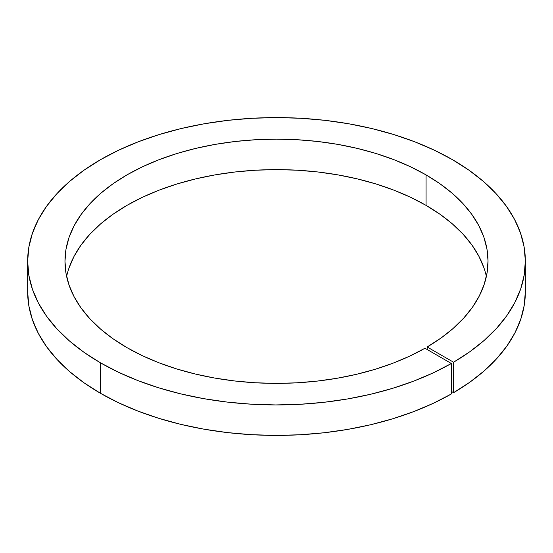 <?xml version="1.0" encoding="UTF-8"?>
<svg xmlns="http://www.w3.org/2000/svg" width="553" height="553" viewBox="0 0 553 553"><rect width="100%" height="100%" fill="white"/><g stroke="black" fill="none" stroke-linecap="round" stroke-linejoin="round"><path stroke-width="0.83" d="M27.65 291.742L27.65 261.258L28.846 275.346L32.433 289.288L38.364 302.968L46.59 316.24L57.035 328.987L69.588 341.083L84.139 352.406L100.535 362.851L100.535 393.328L84.139 382.883L69.588 371.561L57.035 359.464L46.59 346.717L38.364 333.445L32.433 319.765L28.846 305.823L27.65 291.742A248.85 143.669 0 0 0 100.535 393.328L118.556 402.764L138.084 411.135L158.939 418.365L180.907 424.386L203.794 429.142L227.38 432.584L251.428 434.679L275.719 435.411L300.023 434.769L324.093 432.757L347.713 429.405L370.655 424.732L392.692 418.787L413.623 411.632L433.241 403.331L451.359 393.964L451.359 363.487A248.85 143.669 180 0 1 100.535 362.851L100.535 393.328A248.85 143.669 0 0 0 451.359 393.964L451.359 363.487L433.241 372.853L413.623 381.155L392.692 388.31L370.655 394.254L347.713 398.927L324.093 402.28L300.023 404.291L275.719 404.934L251.428 404.202L227.38 402.107L203.794 398.665L180.907 393.909L158.939 387.888L138.084 380.658L118.556 372.287L100.535 362.851A248.85 143.669 180 0 1 27.65 261.258A248.85 143.669 180 0 1 181.266 128.524A248.85 143.669 180 0 1 452.465 159.672L468.799 170.075L483.301 181.349L495.827 193.384L506.258 206.075L514.49 219.285L520.456 232.903L524.085 246.79L525.35 260.816L524.237 274.841L520.753 288.742L514.94 302.373L506.852 315.618L496.559 328.344L484.165 340.427L469.787 351.756L453.557 362.215L427.165 346.98L427.165 349.517L427.165 346.98L440.928 338.083L453.128 328.454L463.635 318.182L472.366 307.371L479.223 296.118L484.145 284.532L487.089 272.726L488.023 260.816L486.937 248.898L483.84 237.106L478.774 225.541L471.771 214.322L462.909 203.545L452.264 193.322L439.946 183.748L426.066 174.907L426.066 205.384A211.523 122.123 0 0 0 207.928 176.213A211.523 122.123 0 0 0 66.63 276.5M486.37 276.5A211.523 122.123 0 0 0 426.066 205.384L426.066 174.907L410.685 166.861L394.013 159.72L376.213 153.561L357.445 148.439L337.904 144.395L317.768 141.485L297.231 139.729L276.5 139.142L255.769 139.729L235.232 141.485L215.096 144.395L195.555 148.439L176.787 153.561L158.988 159.72L142.315 166.861L126.934 174.907L112.992 183.79L100.625 193.412L89.952 203.691L81.077 214.529L74.088 225.811L69.042 237.437L65.994 249.292L64.978 261.258L65.994 273.23L69.042 285.085L74.088 296.712L81.077 307.993L89.952 318.832L100.625 329.111L112.992 338.733L126.934 347.616L142.239 355.627L158.822 362.74L176.531 368.886L195.195 374.001L214.633 378.045L234.666 380.969L255.092 382.759L275.719 383.381L296.36 382.842L316.814 381.141L336.881 378.3L356.367 374.34L375.093 369.307L392.879 363.238L409.559 356.194L424.967 348.245A211.523 122.123 180 0 1 126.934 347.616A211.523 122.123 180 0 1 64.978 261.258A211.523 122.123 180 0 1 195.555 148.439A211.523 122.123 180 0 1 426.066 174.907A211.523 122.123 180 0 1 488.023 261.258A211.523 122.123 180 0 1 427.165 346.98L453.557 362.215L453.557 392.692L453.557 362.215A248.85 143.669 180 0 0 525.35 261.258A248.85 143.669 180 0 0 452.465 159.672L434.368 150.202L414.757 141.803L393.805 134.552L371.734 128.524L348.736 123.775L325.046 120.347L300.894 118.28L276.5 117.589L252.106 118.28L227.954 120.347L204.264 123.775L181.266 128.524L159.195 134.552L138.243 141.803L118.632 150.202L100.535 159.672L84.139 170.117L69.588 181.439L57.035 193.536L46.59 206.283L38.364 219.555L32.433 233.235L28.846 247.177L27.65 261.258M525.35 261.258L525.35 291.742A248.85 143.669 0 0 1 453.557 392.692L451.359 391.427L453.557 392.692L469.787 382.234L484.165 370.904L496.559 358.821L506.852 346.095L514.94 332.851L520.753 319.219L524.237 305.318L525.35 291.293M69.042 267.915L74.088 256.288L81.077 245.007L89.952 234.175L100.625 223.889L112.992 214.267L126.934 205.384L142.315 197.338L158.988 190.197L176.787 184.038L195.555 178.916L215.096 174.879L235.232 171.962L255.769 170.206L276.5 169.619L297.231 170.206L317.768 171.962L337.904 174.879L357.445 178.916L376.213 184.038L394.013 190.197L410.685 197.338L426.066 205.384L439.946 214.225L452.264 223.799L462.909 234.023L471.771 244.799L478.774 256.018L483.84 267.583M424.967 348.245L451.359 363.487L424.967 348.245"/></g></svg>
